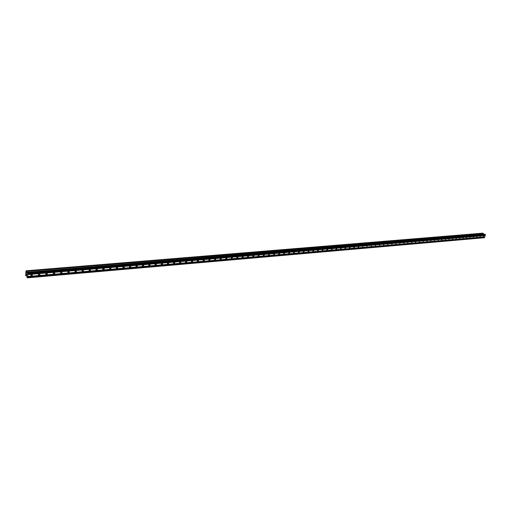 <?xml version="1.0" encoding="UTF-8"?>
<svg xmlns="http://www.w3.org/2000/svg" width="511" height="511" viewBox="0 0 511 511"><rect width="100%" height="100%" fill="white"/><g stroke="black" fill="none" stroke-linecap="round" stroke-linejoin="round"><path stroke-width="0.77" d="M483.157 236.868L483.662 235.878L483.157 236.868M479.835 237.155L480.34 236.165L479.835 237.155M476.482 237.449L476.993 236.452L476.482 237.449M473.109 237.743L473.62 236.74L473.109 237.743M469.705 238.037L470.216 237.034L469.705 238.037M466.275 238.33L466.792 237.328L466.275 238.33M462.819 238.631L463.336 237.628L462.819 238.631M459.338 238.931L459.862 237.922L459.338 238.931M455.831 239.237L456.355 238.228L455.831 239.237M452.292 239.544L452.823 238.528L452.292 239.544M448.728 239.851L449.258 238.835L448.728 239.851M445.138 240.164L445.669 239.148L445.138 240.164M441.517 240.477L442.053 239.455L441.517 240.477M437.87 240.79L438.406 239.768L437.87 240.79M434.19 241.109L434.733 240.087L434.19 241.109M430.479 241.435L431.029 240.406L430.479 241.435M426.742 241.754L427.292 240.726L426.742 241.754M422.974 242.08L423.306 240.962L422.974 242.08M419.18 242.412L419.729 241.377L419.18 242.412M415.347 242.744L415.673 241.614L415.347 242.744M411.489 243.076L411.815 241.946L411.489 243.076M407.599 243.415L407.919 242.278L407.599 243.415M403.671 243.753L403.997 242.616L403.671 243.753M399.717 244.098L400.036 242.955L399.717 244.098M395.725 244.443L396.051 243.293L395.725 244.443M391.701 244.788L392.026 243.638L391.701 244.788M387.645 245.139L387.964 243.983L387.645 245.139M383.557 245.497L383.876 244.335L383.557 245.497M379.43 245.855L379.75 244.686L379.43 245.855M375.272 246.213L375.585 245.044L375.272 246.213M371.075 246.577L371.388 245.401L371.075 246.577M366.841 246.947L367.16 245.765L366.841 246.947M362.574 247.311L362.887 246.13L362.574 247.311M358.268 247.688L357.975 247.548L358.581 246.494L358.875 246.634L358.268 247.688M353.925 248.065L353.625 247.918L354.238 246.864L354.538 247.011L353.925 248.065M349.55 248.442L349.243 248.295L349.856 247.241L350.163 247.388L349.55 248.442M345.129 248.825L344.816 248.672L345.436 247.618L345.749 247.771L345.129 248.825M340.671 249.215L340.352 249.055L340.984 248.001L341.297 248.161L340.671 249.215M336.174 249.598L335.848 249.438L336.481 248.384L336.806 248.55L336.174 249.598M331.639 249.994L331.307 249.822L331.946 248.774L332.278 248.94L331.639 249.994M327.066 250.39L326.727 250.218L327.366 249.164L327.704 249.336L327.066 250.39M322.447 250.792L322.102 250.607L322.748 249.56L323.093 249.738L322.447 250.792M317.785 251.195L317.44 251.01L318.091 249.956L318.436 250.141L317.785 251.195M313.083 251.604L312.732 251.412L313.384 250.358L313.741 250.55L313.083 251.604M308.344 252.012L307.98 251.814L308.644 250.76L309.002 250.958L308.344 252.012M303.553 252.428L303.189 252.223L303.853 251.169L304.224 251.374L303.553 252.428M298.724 252.843L298.347 252.632L299.024 251.584L299.395 251.795L298.724 252.843M293.851 253.264L293.467 253.047L294.144 252L294.528 252.217L293.851 253.264M288.932 253.692L288.543 253.469L289.226 252.421L289.616 252.645L288.932 253.692M283.969 254.127L283.567 253.89L284.257 252.849L284.653 253.079L283.969 254.127M278.955 254.555L278.546 254.318L279.242 253.277L279.645 253.513L278.955 254.555M273.896 254.995L273.481 254.746L274.183 253.705L274.592 253.954L273.896 254.995M268.792 255.436L268.371 255.181L269.073 254.146L269.495 254.401L268.792 255.436M263.638 255.883L263.21 255.621L263.919 254.587L264.347 254.848L263.638 255.883M258.432 256.337L257.998 256.062L258.713 255.027L259.147 255.302L258.432 256.337M253.181 256.79L252.734 256.509L253.462 255.481L253.903 255.762L253.181 256.79M247.88 257.25L247.426 256.956L248.154 255.934L248.608 256.222L247.88 257.25M242.521 257.716L242.061 257.41L242.795 256.388L243.255 256.688L242.521 257.716M237.117 258.183L236.65 257.87L237.391 256.854L237.858 257.161L237.117 258.183M231.655 258.655L231.183 258.336L231.93 257.32L232.403 257.64L231.655 258.655M226.149 259.134L225.664 258.802L226.418 257.793L226.903 258.119L226.149 259.134M220.58 259.614L220.088 259.269L220.848 258.266L221.34 258.604L220.58 259.614M214.959 260.099L214.46 259.748L215.227 258.745L215.725 259.096L214.959 260.099M209.286 260.591L208.769 260.227L209.548 259.23L210.059 259.594L209.286 260.591M203.55 261.089L203.033 260.712L203.812 259.722L204.33 260.099L203.55 261.089M197.763 261.594L197.233 261.204L198.019 260.214L198.543 260.604L197.763 261.594M191.912 262.098L191.376 261.696L192.168 260.719L192.704 261.115L191.912 262.098M186.004 262.609L185.455 262.194L186.253 261.223L186.802 261.638L186.004 262.609M180.038 263.127L179.482 262.699L180.287 261.734L180.843 262.162L180.038 263.127M174.008 263.65L173.44 263.203L174.251 262.245L174.819 262.686L174.008 263.65M167.915 264.174L167.34 263.721L168.157 262.769L168.732 263.222L167.915 264.174M161.763 264.711L161.182 264.238L162.006 263.293L162.587 263.765L161.763 264.711M155.548 265.247L154.954 264.762L155.785 263.829L156.372 264.308L155.548 265.247M149.263 265.79L148.663 265.292L149.499 264.366L150.1 264.864L149.263 265.79M142.914 266.34L142.301 265.829L143.144 264.909L143.757 265.42L142.914 266.34M136.501 266.895L135.881 266.365L136.731 265.458L137.35 265.982L136.501 266.895M130.018 267.457L129.385 266.914L130.241 266.007L130.873 266.557L130.018 267.457M123.464 268.026L122.825 267.464L123.688 266.57L124.326 267.132L123.464 268.026M116.847 268.601L116.195 268.02L117.057 267.138L117.709 267.713L116.847 268.601M110.152 269.182L109.495 268.582L110.363 267.707L111.021 268.301L110.152 269.182M103.382 269.763L102.717 269.15L103.592 268.288L104.263 268.901L103.382 269.763M96.547 270.357L95.87 269.725L96.751 268.869L97.429 269.501L96.547 270.357M89.629 270.958L88.946 270.306L89.834 269.463L90.517 270.108L89.629 270.958M82.641 271.565L81.945 270.894L82.839 270.064L83.529 270.728L82.641 271.565M75.571 272.178L74.868 271.488L75.769 270.664L76.471 271.347L75.571 272.178M68.423 272.797L67.714 272.088L68.615 271.277L69.33 271.98L68.423 272.797M61.199 273.423L60.477 272.695L61.384 271.897L62.106 272.612L61.199 273.423M53.891 274.056L53.163 273.315L54.07 272.516L54.805 273.257L53.891 274.056M46.501 274.694L45.76 273.934L46.68 273.149L47.414 273.909L46.501 274.694M39.028 275.34L38.28 274.56L39.2 273.787L39.947 274.567L39.028 275.34M31.465 275.997L30.711 275.199L31.631 274.439L32.391 275.231L31.465 275.997M26.527 274.797L26.879 275.301L26.559 274.279M26.859 275.205L26.911 274.714L26.859 275.205M26.911 274.714L26.879 275.301M26.693 274.017L26.661 273.564M26.687 273.436L26.859 273.794M26.962 274.254L27.013 273.736L26.962 274.254M27.013 273.736L26.968 274.42L26.687 273.5L26.974 274.42M27.639 276.502L27.964 273.372L27.485 272.491L484.811 234.191L485.45 234.747L484.313 237.749L27.377 277.843L27.639 276.502L484.773 236.842M27.466 272.491L484.798 234.198L27.473 272.484L26.955 272.912L26.297 271.379L483.202 233.533L482.914 233.157L26.08 270.785L483.055 233.233M26.176 270.913L26.297 271.379M27.377 277.843L26.202 275.32L25.569 275.608L26.08 270.785M483.63 234.294L483.202 233.533M27.811 274.458L485.156 235.475M27.837 274.586L485.188 235.565M27.85 274.113L485.233 235.245M27.894 274.068L485.303 235.213M27.964 273.372L485.45 234.747M27.888 272.983L485.367 234.492M27.511 277.716L484.511 237.653M27.581 277.019L484.664 237.193M27.556 276.892L484.632 237.104M27.594 276.547L484.709 236.874M26.508 272.376L483.432 234.185M26.483 272.318L483.406 234.147M483.17 233.508L26.278 271.341L483.157 233.514M26.24 271.303L483.119 233.489M26.163 270.875L483.036 233.214M69.324 271.973L68.691 271.271M89.904 269.457L90.517 270.076M97.429 269.489L96.822 268.869M232.39 257.627L232.007 257.32M221.314 258.585L220.924 258.266M32.391 275.231L31.733 274.433M39.947 274.567L39.29 273.787M47.414 273.909L46.763 273.149M54.805 273.257L54.16 272.516M62.106 272.612L61.467 271.89M76.471 271.347L75.839 270.664M83.529 270.728L82.91 270.057M104.263 268.901L103.663 268.281M111.021 268.301L110.433 267.707M117.709 267.713L117.128 267.132M124.326 267.132L123.751 266.57M130.873 266.557L130.311 266.007M137.35 265.982L136.795 265.452M143.757 265.42L143.214 264.902M150.1 264.864L149.563 264.359M156.372 264.308L155.849 263.823M162.587 263.765L162.07 263.293M168.732 263.222L168.228 262.769M174.819 262.686L174.321 262.245M180.843 262.162L180.357 261.728M186.802 261.638L186.323 261.223M192.704 261.115L192.238 260.712M198.543 260.604L198.089 260.214M204.33 260.099L203.883 259.722M210.059 259.594L209.619 259.23M215.725 259.096L215.297 258.745M226.903 258.119L226.494 257.787M237.851 257.161L237.468 256.854M243.255 256.688L242.878 256.388M248.608 256.222L248.231 255.934M253.903 255.762L253.539 255.481M259.147 255.302L258.796 255.027M264.347 254.848L264.002 254.587M269.495 254.401L269.156 254.146M274.592 253.954L274.266 253.705M279.645 253.513L279.325 253.277"/></g></svg>
